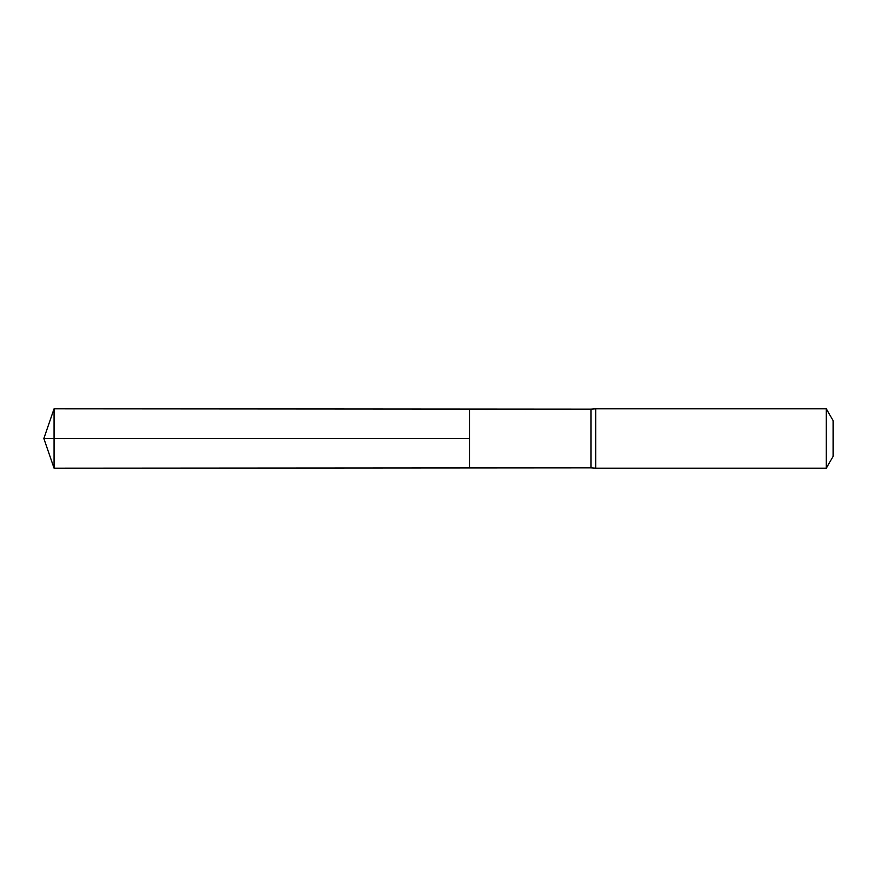 <?xml version="1.0" encoding="UTF-8"?>
<svg xmlns="http://www.w3.org/2000/svg" width="877" height="877" viewBox="0 0 877 877"><rect width="100%" height="100%" fill="white"/><g stroke="black" fill="none" stroke-linecap="round" stroke-linejoin="round"><path stroke-width="0.66" stroke-dasharray="4.38 3.29" d="M591.021 467.847L591.021 409.153M469.48 409.077L469.48 467.923L469.48 409.077M595.768 408.825L595.768 468.175M833.15 420.697L833.15 456.303M826.298 408.825L826.298 468.175M54.056 408.825L54.056 468.175"/><path stroke-width="1.32" d="M591.021 438.5L591.021 467.847L469.48 467.923L469.48 409.077L54.056 408.825L54.056 468.175L469.48 467.923L469.48 409.077L591.021 409.153L591.021 438.5M591.021 467.847L595.768 468.175L595.768 408.825L591.021 409.153M826.298 408.825L826.298 468.175L833.15 456.303L833.15 420.697L826.298 408.825L595.768 408.825M54.056 408.825L43.85 438.5L469.48 438.5L43.85 438.5L54.056 468.175M826.298 468.175L595.768 468.175"/></g></svg>
